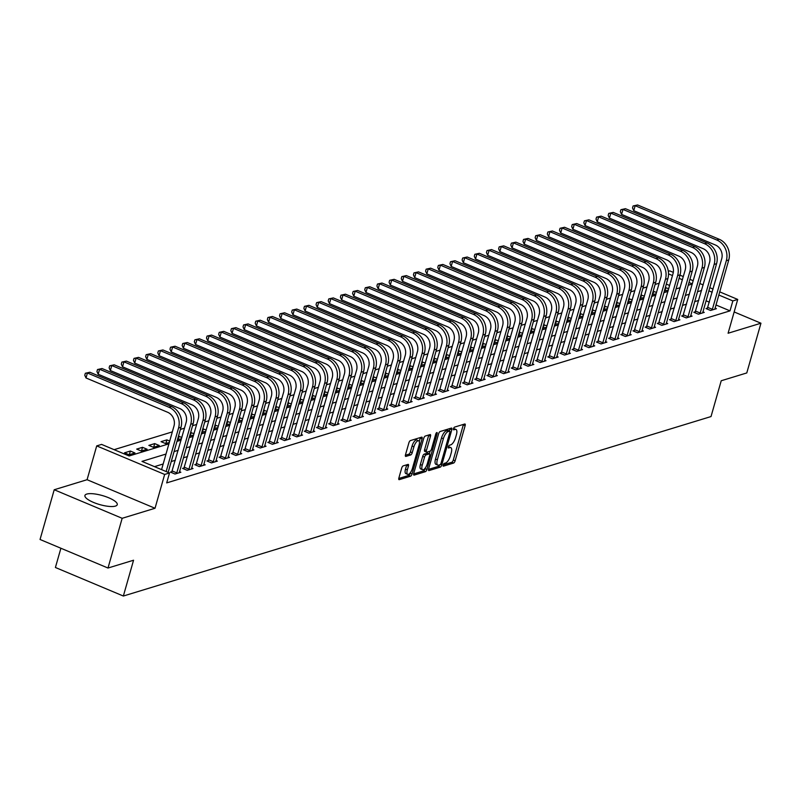 <?xml version="1.0" encoding="UTF-8"?>
<svg xmlns="http://www.w3.org/2000/svg" width="801" height="801" viewBox="0 0 801 801"><rect width="100%" height="100%" fill="white"/><g stroke="black" fill="none" stroke-linecap="round" stroke-linejoin="round"><path stroke-width="1.2" d="M443.173 464.991A1.482 0.561 112.8 0 0 443.273 466.152A1.482 0.561 112.8 0 0 443.454 466.152L453.616 463.048A2.113 0.801 112.8 0 0 455.128 460.805L465.141 425.661A2.113 0.801 112.8 0 0 465.001 423.999A2.113 0.801 112.8 0 0 464.74 423.999L454.578 427.103A1.482 0.561 112.8 0 0 453.526 428.675A1.482 0.561 112.8 0 0 453.616 429.837A1.482 0.561 112.8 0 0 453.807 429.837L455.118 429.436A6.768 2.583 112.8 0 1 455.959 429.446A6.768 2.583 112.8 0 1 456.4 434.753L455.559 437.676A6.768 2.583 112.8 0 1 450.723 444.855L449.411 445.256A1.482 0.561 112.8 0 0 448.35 446.828A1.482 0.561 112.8 0 0 448.45 447.989A1.482 0.561 112.8 0 0 448.63 447.999L449.942 447.589A6.768 2.583 112.8 0 1 450.783 447.599A6.768 2.583 112.8 0 1 451.223 452.905L450.392 455.839A6.768 2.583 112.8 0 1 445.546 463.018L444.235 463.419A1.482 0.561 112.8 0 0 443.173 464.991M115.414 506.102A16.801 4.696 15.9 0 0 117.246 504.69A16.801 4.696 15.9 0 0 105.622 496.59A16.801 4.696 15.9 0 0 86.768 494.067A16.801 4.696 15.9 0 0 84.926 495.479A16.801 4.696 15.9 0 0 96.551 503.579A16.801 4.696 15.9 0 0 115.414 506.102M403.193 465.882A2.113 0.801 112.8 0 0 401.681 468.124L398.878 477.987A2.113 0.801 112.8 0 0 399.008 479.649A2.113 0.801 112.8 0 0 399.278 479.649L410.553 476.205A2.113 0.801 112.8 0 0 412.064 473.962L422.077 438.808A2.113 0.801 112.8 0 0 421.937 437.156A2.113 0.801 112.8 0 0 421.676 437.146L410.402 440.59A2.113 0.801 112.8 0 0 408.89 442.843L405.496 454.748A2.113 0.801 112.8 0 0 405.626 456.41A2.113 0.801 112.8 0 0 405.897 456.41L410.723 454.938A2.113 0.801 112.8 0 0 412.235 452.695L413.917 446.788A5.657 2.153 112.8 0 1 418.663 440.79A5.657 2.153 112.8 0 1 419.033 445.226L412.435 468.365A5.657 2.153 112.8 0 1 407.689 474.362A5.657 2.153 112.8 0 1 407.329 469.927L408.42 466.072A2.113 0.801 112.8 0 0 408.29 464.41A2.113 0.801 112.8 0 0 408.019 464.41L403.193 465.882M107.995 568.029L40.05 539.484L54.218 489.751L122.163 518.297L107.995 568.029L133.557 560.229L123.354 596.034L711.018 416.56L721.22 380.755L746.782 372.946L760.95 323.214L728.089 333.246L737.721 299.434L732.845 300.916L730.021 310.868L166.688 482.903L169.522 472.96L164.656 474.442L96.711 445.897L101.587 444.405L129.131 455.979L168.921 443.834M122.163 518.297L155.024 508.265L164.656 474.442M428.605 468.905A2.113 0.801 112.8 0 0 428.735 470.567A2.113 0.801 112.8 0 0 428.996 470.567L440.28 467.123A2.113 0.801 112.8 0 0 441.792 464.88L451.804 429.736A2.113 0.801 112.8 0 0 451.664 428.074A2.113 0.801 112.8 0 0 451.404 428.074L440.129 431.519A2.113 0.801 112.8 0 0 438.618 433.762L428.605 468.905M425.421 471.659L414.137 475.113A2.113 0.801 112.8 0 1 413.877 475.103A2.113 0.801 112.8 0 1 413.737 473.451L423.749 438.297A2.113 0.801 112.8 0 1 425.261 436.054L430.087 434.583A2.113 0.801 112.8 0 1 430.347 434.583A2.113 0.801 112.8 0 1 430.487 436.245L426.432 450.492A2.113 0.801 112.8 0 0 426.563 452.154A2.113 0.801 112.8 0 0 426.823 452.154L430.027 451.183A2.113 0.801 112.8 0 0 431.539 448.93L435.764 434.092A1.482 0.561 112.8 0 1 437.016 432.53A1.482 0.561 112.8 0 1 437.106 433.681L426.933 469.416A2.113 0.801 112.8 0 1 425.421 471.659L423.579 470.888L413.626 473.932M760.95 323.214L734.157 311.949M730.021 310.868L715.934 304.951M709.356 302.187L706.011 300.775M698.742 300.425L694.637 301.687M686.577 304.15L682.462 305.401M674.402 307.864L670.297 309.116M662.227 311.579L658.122 312.831M650.062 315.294L645.946 316.555M637.886 319.018L633.781 320.27M625.711 322.733L621.606 323.984M613.546 326.448L609.431 327.709M601.371 330.172L597.266 331.424M589.196 333.887L585.09 335.138M577.02 337.601L572.915 338.853M564.855 341.316L560.74 342.578M552.68 345.041L548.575 346.292M540.505 348.755L536.4 350.007M528.34 352.47L524.224 353.722M516.164 356.185L512.059 357.446M503.989 359.909L499.884 361.161M491.824 363.624L487.709 364.876M479.649 367.339L475.544 368.6M467.474 371.063L463.368 372.315M455.308 374.778L451.193 376.029M443.133 378.493L439.028 379.744M430.958 382.207L426.853 383.469M418.783 385.932L414.678 387.183M406.618 389.646L402.502 390.898M394.442 393.361L390.337 394.613M382.267 397.076L378.162 398.337M370.102 400.8L365.987 402.052M357.927 404.515L353.822 405.767M345.752 408.23L341.647 409.491M333.586 411.954L329.471 413.206M321.411 415.669L317.306 416.92M309.236 419.384L305.131 420.635M297.071 423.098L292.956 424.36M284.896 426.823L280.791 428.074M272.72 430.537L268.615 431.789M260.545 434.252L256.44 435.504M248.38 437.967L244.275 439.228M236.205 441.691L232.1 442.943M224.03 445.406L219.925 446.658M211.864 449.121L207.749 450.382M199.689 452.845L195.584 454.097M187.514 456.56L183.409 457.812M175.349 460.275L171.234 461.526M163.174 463.989L154.493 466.643M707.583 308.055L705.991 308.545L710.587 310.468L716.424 308.685L715.033 308.105M695.408 311.769L693.816 312.26L698.412 314.192L704.249 312.4L702.867 311.819M683.233 315.494L681.651 315.974L686.237 317.907L692.084 316.125L690.692 315.534M671.068 319.209L669.476 319.689L674.062 321.622L679.909 319.839L678.517 319.259M658.893 322.923L657.301 323.414L661.896 325.336L667.734 323.554L666.352 322.973M646.717 326.648L645.135 327.128L649.721 329.061L655.568 327.269L654.177 326.688M634.552 330.362L632.96 330.843L637.546 332.775L643.393 330.993L642.002 330.402M622.377 334.077L620.785 334.568L625.381 336.49L631.218 334.708L629.826 334.127M610.202 337.792L608.62 338.282L613.206 340.205L619.053 338.423L617.661 337.842M598.037 341.516L596.445 341.997L601.03 343.929L606.878 342.147L605.486 341.556M585.861 345.231L584.269 345.712L588.865 347.644L594.702 345.862L593.311 345.271M573.686 348.946L572.094 349.436L576.69 351.359L582.527 349.576L581.146 348.996M561.511 352.66L559.929 353.151L564.515 355.083L570.362 353.291L568.97 352.71M549.346 356.385L547.754 356.866L552.35 358.798L558.187 357.016L556.795 356.425M537.171 360.1L535.579 360.58L540.174 362.513L546.012 360.73L544.63 360.15M524.995 363.814L523.413 364.305L527.999 366.227L533.846 364.445L532.455 363.864M512.83 367.539L511.238 368.019L515.834 369.952L521.671 368.16L520.28 367.579M500.655 371.253L499.063 371.734L503.659 373.666L509.496 371.884L508.114 371.294M488.48 374.968L486.898 375.459L491.484 377.381L497.331 375.599L495.939 375.018M476.315 378.683L474.723 379.173L479.308 381.096L485.156 379.314L483.764 378.733M464.139 382.407L462.547 382.888L467.143 384.82L472.98 383.038L471.589 382.447M451.964 386.122L450.382 386.603L454.968 388.535L460.815 386.753L459.424 386.172M439.799 389.837L438.207 390.327L442.793 392.25L448.64 390.467L447.248 389.887M427.624 393.551L426.032 394.042L430.628 395.974L436.465 394.182L435.073 393.601M415.449 397.276L413.857 397.757L418.452 399.689L424.3 397.907L422.908 397.316M403.273 400.991L401.691 401.471L406.277 403.404L412.125 401.621L410.733 401.041M391.108 404.705L389.516 405.196L394.112 407.118L399.949 405.336L398.558 404.755M378.933 408.43L377.341 408.91L381.937 410.843L387.774 409.051L386.392 408.47M366.758 412.145L365.176 412.625L369.762 414.558L375.609 412.775L374.217 412.185M354.593 415.859L353.001 416.35L357.596 418.272L363.434 416.49L362.042 415.909M342.417 419.574L340.825 420.064L345.421 421.997L351.259 420.205L349.877 419.624M330.242 423.298L328.66 423.779L333.246 425.711L339.093 423.929L337.702 423.339M318.077 427.013L316.485 427.494L321.071 429.426L326.918 427.644L325.526 427.063M305.902 430.728L304.31 431.218L308.906 433.141L314.743 431.359L313.361 430.778M293.727 434.442L292.145 434.933L296.73 436.865L302.578 435.073L301.186 434.492M281.562 438.167L279.97 438.648L284.555 440.58L290.403 438.798L289.011 438.207M269.386 441.882L267.794 442.362L272.39 444.295L278.227 442.512L276.836 441.932M257.211 445.596L255.629 446.087L260.215 448.009L266.062 446.227L264.67 445.646M245.036 449.321L243.454 449.802L248.04 451.734L253.887 449.942L252.495 449.361M232.871 453.036L231.279 453.516L235.874 455.449L241.712 453.666L240.32 453.076M220.696 456.75L219.104 457.241L223.699 459.163L229.537 457.381L228.155 456.8M208.52 460.465L206.938 460.955L211.524 462.888L217.371 461.096L215.98 460.515M196.355 464.19L194.763 464.67L199.359 466.603L205.196 464.82L203.804 464.23M184.18 467.904L182.588 468.385L187.184 470.317L193.021 468.535L191.639 467.954M172.005 471.619L170.423 472.109L175.008 474.032L180.856 472.25L179.464 471.669M659.203 283.194L655.098 284.445M647.028 286.908L642.923 288.16M634.863 290.623L630.747 291.884M622.687 294.347L618.582 295.599M610.512 298.062L606.407 299.314M598.347 301.777L594.232 303.038M586.172 305.491L582.067 306.753M573.997 309.216L569.891 310.468M561.821 312.931L557.716 314.182M549.656 316.645L545.551 317.907M537.481 320.37L533.376 321.622M525.306 324.085L521.201 325.336M513.141 327.799L509.025 329.051M500.965 331.514L496.86 332.775M488.79 335.239L484.685 336.49M476.625 338.953L472.51 340.205M464.45 342.668L460.345 343.929M452.275 346.382L448.17 347.644M440.109 350.107L435.994 351.359M427.934 353.822L423.829 355.073M415.759 357.536L411.654 358.798M403.584 361.261L399.479 362.513M391.419 364.976L387.314 366.227M379.243 368.69L375.138 369.942M367.068 372.405L362.963 373.666M354.903 376.13L350.788 377.381M342.728 379.844L338.623 381.096M330.553 383.559L326.448 384.82M318.387 387.284L314.272 388.535M306.212 390.998L302.107 392.25M294.037 394.713L289.932 395.964M281.872 398.427L277.757 399.689M269.697 402.152L265.592 403.404M257.522 405.867L253.416 407.118M245.356 409.581L241.241 410.833M233.181 413.296L229.076 414.558M221.006 417.021L216.901 418.272M208.831 420.735L204.726 421.987M196.666 424.45L192.55 425.711M184.49 428.175L180.385 429.426M172.315 431.889L114.102 449.671M677.105 288.63L676.234 288.26M669.656 285.496L666.312 284.095M668.755 288.66L665.291 287.659M664.329 291.033L668.364 290.052M656.59 292.375L653.125 291.374M652.164 294.748L656.189 293.777M644.415 296.09L640.95 295.098M639.989 298.473L644.014 297.491M632.239 299.804L628.775 298.813M627.814 302.187L631.849 301.206M620.074 303.529L616.6 302.528M615.639 305.902L619.674 304.921M607.899 307.244L604.435 306.252M603.473 309.627L607.498 308.645M595.724 310.958L592.259 309.967M591.298 313.341L595.333 312.36M583.559 314.683L580.084 313.682M579.123 317.056L583.158 316.075M571.383 318.397L567.919 317.396M566.958 320.77L570.983 319.789M559.208 322.112L555.744 321.121M554.783 324.495L558.808 323.514M547.043 325.827L543.569 324.836M542.607 328.21L546.642 327.229M534.868 329.551L531.403 328.55M530.442 331.924L534.467 330.943M522.693 333.266L519.228 332.265M518.267 335.639L522.292 334.668M510.517 336.981L507.053 335.989M506.092 339.364L510.127 338.382M498.352 340.695L494.888 339.704M493.927 343.078L497.952 342.097M486.177 344.42L482.713 343.419M481.751 346.793L485.776 345.812M474.002 348.135L470.537 347.143M469.576 350.518L473.611 349.536M461.837 351.849L458.362 350.858M457.401 354.232L461.436 353.251M449.661 355.574L446.197 354.573M445.236 357.947L449.261 356.966M437.486 359.289L434.022 358.287M433.061 361.662L437.096 360.68M425.321 363.003L421.847 362.012M420.885 365.386L424.92 364.405M413.146 366.718L409.681 365.727M408.72 369.101L412.745 368.12M400.971 370.442L397.506 369.441M396.545 372.815L400.57 371.834M388.805 374.157L385.331 373.156M384.37 376.53L388.405 375.559M376.63 377.872L373.166 376.881M372.205 380.255L376.23 379.274M364.455 381.586L360.991 380.595M360.029 383.969L364.055 382.988M352.29 385.311L348.815 384.31M347.854 387.684L351.889 386.703M340.115 389.026L336.65 388.034M335.689 391.409L339.714 390.427M327.939 392.74L324.475 391.749M323.514 395.123L327.539 394.142M315.764 396.465L312.3 395.464M311.339 398.838L315.374 397.857M303.599 400.18L300.125 399.178M299.163 402.553L303.199 401.581M291.424 403.894L287.959 402.903M286.998 406.277L291.023 405.296M279.249 407.609L275.784 406.618M274.823 409.992L278.858 409.011M267.083 411.334L263.609 410.332M262.648 413.706L266.683 412.725M254.908 415.048L251.444 414.057M250.483 417.431L254.508 416.45M242.733 418.763L239.269 417.772M238.308 421.146L242.333 420.165M230.568 422.477L227.094 421.486M226.132 424.86L230.167 423.879M218.393 426.202L214.928 425.201M213.967 428.575L217.992 427.594M206.217 429.917L202.753 428.925M201.792 432.3L205.817 431.318M194.052 433.631L190.578 432.64M189.617 436.014L193.652 435.033M181.877 437.356L178.413 436.355M177.452 439.729L181.477 438.748M169.702 441.071L166.868 439.879L161.031 441.661L165.617 443.594L169.301 442.472M154.703 443.594L148.856 445.386L153.452 447.308L159.289 445.526L154.703 443.594L153.662 447.248M142.528 447.318L136.681 449.101L141.276 451.023L147.114 449.241L142.528 447.318L141.487 450.963M130.353 451.033L124.515 452.815L129.101 454.748L134.948 452.965L130.353 451.033L129.321 454.678M60.896 548.244L55.409 567.488L123.354 596.034M155.024 508.265L87.079 479.709L54.218 489.751M87.079 479.709L96.711 445.897M668.334 271.319L669.776 270.878L673.321 272.37M166.007 454.047L141.977 461.386L169.522 472.96M701.576 290.483L697.471 291.734M689.411 294.197L685.296 295.449M677.235 297.912L673.13 299.173M665.06 301.637L660.955 302.888M652.895 305.351L648.78 306.603M640.72 309.066L636.615 310.327M628.545 312.79L624.44 314.042M616.38 316.505L612.264 317.757M604.204 320.22L600.099 321.471M592.029 323.934L587.924 325.196M579.854 327.659L575.749 328.911M567.689 331.374L563.574 332.625M555.514 335.088L551.408 336.34M543.338 338.803L539.233 340.065M531.173 342.528L527.058 343.779M518.998 346.242L514.893 347.494M506.823 349.957L502.718 351.218M494.658 353.682L490.542 354.933M482.482 357.396L478.377 358.648M470.307 361.111L466.202 362.362M458.142 364.825L454.027 366.087M445.967 368.55L441.862 369.802M433.792 372.265L429.686 373.516M421.616 375.979L417.511 377.241M409.451 379.694L405.336 380.956M397.276 383.419L393.171 384.67M385.101 387.133L380.996 388.385M372.936 390.848L368.82 392.11M360.76 394.573L356.655 395.824M348.585 398.287L344.48 399.539M336.42 402.002L332.305 403.253M324.245 405.717L320.14 406.978M312.07 409.441L307.964 410.693M299.904 413.156L295.789 414.407M287.729 416.87L283.624 418.132M275.554 420.595L271.449 421.847M263.379 424.31L259.274 425.561M251.214 428.024L247.098 429.276M239.038 431.739L234.933 433.001M226.863 435.464L222.758 436.715M214.698 439.178L210.583 440.43M202.523 442.893L198.418 444.144M190.348 446.608L186.243 447.869M178.182 450.332L174.067 451.584M732.845 300.916L718.767 294.998M712.189 292.235L708.845 290.833M679.969 275.164L683.313 276.565M689.891 279.329L693.245 280.74M699.814 283.504L703.168 284.916M709.746 287.679L713.09 289.081M719.668 291.844L737.721 299.434M692.344 283.894L688.99 282.493M682.422 279.729L679.068 278.317M672.49 275.554L668.525 273.892M176.981 441.371L181.086 440.109M189.156 437.646L193.261 436.395M201.321 433.932L205.436 432.68M213.497 430.217L217.602 428.966M225.672 426.502L229.777 425.241M237.837 422.778L241.952 421.526M250.012 419.063L254.117 417.812M262.187 415.349L266.292 414.097M274.363 411.634L278.468 410.372M286.528 407.909L290.633 406.658M298.703 404.195L302.808 402.943M310.878 400.48L314.983 399.218M323.043 396.755L327.158 395.504M335.219 393.041L339.324 391.789M347.394 389.326L351.499 388.074M359.559 385.611L363.674 384.35M371.734 381.887L375.839 380.635M383.909 378.172L388.014 376.921M396.074 374.457L400.19 373.196M408.25 370.743L412.355 369.481M420.425 367.018L424.53 365.767M432.59 363.304L436.705 362.052M444.765 359.589L448.87 358.327M456.94 355.864L461.046 354.613M469.116 352.15L473.221 350.898M481.281 348.435L485.396 347.183M493.456 344.72L497.561 343.459M505.631 340.996L509.736 339.744M517.796 337.281L521.912 336.03M529.972 333.566L534.077 332.305M542.147 329.842L546.252 328.59M554.312 326.127L558.427 324.876M566.487 322.413L570.592 321.161M578.662 318.698L582.768 317.436M590.828 314.973L594.943 313.722M603.003 311.259L607.108 310.007M615.178 307.544L619.283 306.292M627.353 303.829L631.458 302.568M639.518 300.105L643.634 298.853M651.694 296.39L655.799 295.138M663.869 292.675L667.974 291.414M676.034 288.951L680.149 287.699M688.209 285.236L692.314 283.985M665.931 287.469L664.89 291.113M653.756 291.184L652.715 294.828M641.581 294.898L640.55 298.553M629.416 298.623L628.374 302.267M617.241 302.337L616.199 305.982M605.065 306.052L604.024 309.707M592.9 309.767L591.859 313.421M580.725 313.491L579.684 317.136M568.55 317.206L567.508 320.851M556.385 320.921L555.343 324.575M544.209 324.645L543.168 328.29M532.034 328.36L530.993 332.004M519.859 332.075L518.828 335.719M507.694 335.789L506.653 339.444M495.519 339.514L494.477 343.158M483.343 343.228L482.312 346.873M471.178 346.943L470.137 350.598M459.003 350.658L457.962 354.312M446.828 354.382L445.787 358.027M434.663 358.097L433.621 361.742M422.487 361.812L421.446 365.466M410.312 365.536L409.271 369.181M398.147 369.251L397.106 372.896M385.972 372.966L384.931 376.61M373.797 376.68L372.755 380.335M361.621 380.405L360.59 384.049M349.456 384.12L348.415 387.764M337.281 387.834L336.24 391.489M325.106 391.549L324.075 395.203M312.941 395.273L311.899 398.918M300.765 398.988L299.724 402.633M288.59 402.703L287.559 406.357M276.425 406.427L275.384 410.072M264.25 410.142L263.209 413.787M252.075 413.857L251.033 417.511M239.91 417.571L238.868 421.226M227.734 421.296L226.693 424.941M215.559 425.011L214.518 428.655M203.384 428.725L202.353 432.38M191.219 432.44L190.177 436.094M179.044 436.165L178.002 439.809M166.868 439.879L165.837 443.524M450.783 447.599L448.95 446.828A6.768 2.583 112.8 0 0 448.37 446.768M455.959 429.446L454.127 428.675A6.768 2.583 112.8 0 0 453.546 428.605M443.203 464.9L451.774 462.277A2.113 0.801 112.8 0 0 453.286 460.034L463.298 424.89A2.113 0.801 112.8 0 0 463.409 424.41M449.391 430.978L449.972 428.966A2.113 0.801 112.8 0 0 450.072 428.475M428.495 469.396L438.447 466.352A2.113 0.801 112.8 0 0 439.699 464.8M440.009 464.71A1.482 0.561 112.8 0 0 441.061 463.138L449.852 432.29A1.482 0.561 112.8 0 0 449.761 431.128A1.482 0.561 112.8 0 0 449.571 431.128L448.19 431.549A6.768 2.583 112.8 0 0 443.353 438.728L437.346 459.824A6.768 2.583 112.8 0 0 437.777 465.121A6.768 2.583 112.8 0 0 438.618 465.131L440.009 464.71M448.049 430.487A1.482 0.561 112.8 0 0 447.919 430.357A1.482 0.561 112.8 0 0 447.739 430.357L449.571 431.128M437.777 465.121L435.944 464.35A6.768 2.583 112.8 0 1 435.504 459.053L441.511 437.957A6.768 2.583 112.8 0 1 446.347 430.778L447.739 430.357M424.991 451.384A2.113 0.801 112.8 0 1 424.73 451.384A2.113 0.801 112.8 0 1 424.59 449.721L428.655 435.474A2.113 0.801 112.8 0 0 428.765 434.983M430.077 451.163L429.316 453.827M425.271 468.004L425.091 468.645L426.933 469.416M422.217 465.291A5.657 2.153 112.8 0 0 422.578 469.726A5.657 2.153 112.8 0 0 427.323 463.729L429.646 455.569A2.113 0.801 112.8 0 0 429.516 453.917A2.113 0.801 112.8 0 0 429.246 453.917L426.052 454.888A2.113 0.801 112.8 0 0 424.54 457.131L422.217 465.291L420.375 464.52A5.657 2.153 112.8 0 0 420.745 468.945L422.578 469.726M427.864 453.326A2.113 0.801 112.8 0 0 427.674 453.146A2.113 0.801 112.8 0 0 427.414 453.146L429.246 453.917M420.375 464.52L422.698 456.36A2.113 0.801 112.8 0 1 424.21 454.117L427.414 453.146M423.579 470.888A2.113 0.801 112.8 0 0 425.091 468.645M407.689 474.362L405.857 473.591A5.657 2.153 112.8 0 1 405.486 469.156L406.588 465.301A2.113 0.801 112.8 0 0 406.698 464.81M418.663 440.79L416.83 440.019A5.657 2.153 112.8 0 0 412.074 446.017L413.917 446.788M405.386 455.238L408.88 454.167A2.113 0.801 112.8 0 0 410.392 451.924L412.074 446.017M419.253 441.501L420.245 438.037A2.113 0.801 112.8 0 0 420.355 437.556M398.768 478.467L408.72 475.434A2.113 0.801 112.8 0 0 410.232 473.191L410.382 472.64M714.832 309.176L728.75 259.975L726.317 260.715L712.169 309.987M707.143 309.026L721.721 258.783A10.773 9.492 -107 0 0 715.373 244.986L633.751 210.683L632.52 207.97L633.09 205.977L637.606 204.966L719.228 239.269A16.16 14.238 73 0 1 728.75 259.975M637.606 204.966L635.173 205.707L716.795 240.01A16.16 14.238 73 0 1 726.317 260.715M633.09 205.977L635.173 205.707L633.751 210.683M707.864 307.434L712.449 309.366M702.667 312.891L716.575 263.689L714.142 264.43L700.004 313.702M694.968 312.74L709.546 262.508A10.773 9.492 -107 0 0 703.198 248.7L621.576 214.398L620.344 211.684L620.915 209.692L625.431 208.681L707.053 242.983A16.16 14.238 73 0 1 716.575 263.689M625.431 208.681L622.998 209.431L704.62 243.724A16.16 14.238 73 0 1 714.142 264.43M620.915 209.692L622.998 209.431L621.576 214.398M695.689 311.158L700.284 313.081M690.492 316.605L704.399 267.404L701.966 268.145L687.829 317.416M682.792 316.455L697.381 266.222A10.773 9.492 -107 0 0 691.033 252.415L609.411 218.122L608.179 215.399L608.74 213.406L613.256 212.405L694.878 246.698A16.16 14.238 73 0 1 704.399 267.404M613.256 212.405L610.823 213.146L692.444 247.439A16.16 14.238 73 0 1 701.966 268.145M608.74 213.406L610.823 213.146L609.411 218.122M683.523 314.873L688.109 316.795M678.317 320.32L692.234 271.118L689.791 271.869L675.654 321.141M670.627 320.18L685.205 269.937A10.773 9.492 -107 0 0 678.858 256.13L597.236 221.837L596.004 219.114L596.575 217.131L601.09 216.12L682.712 250.413A16.16 14.238 73 0 1 692.234 271.118M601.09 216.12L598.657 216.861L680.269 251.164A16.16 14.238 73 0 1 689.791 271.869M596.575 217.131L598.657 216.861L597.236 221.837M671.348 318.588L675.934 320.52M666.152 324.045L680.059 274.843L677.626 275.584L663.478 324.856M658.452 323.894L673.03 273.652A10.773 9.492 -107 0 0 666.682 259.854L585.06 225.552L583.829 222.838L584.4 220.846L588.915 219.834L670.537 254.137A16.16 14.238 73 0 1 680.059 274.843M588.915 219.834L586.482 220.575L668.104 254.878A16.16 14.238 73 0 1 677.626 275.584M584.4 220.846L586.482 220.575L585.06 225.552M659.173 322.302L663.769 324.235M653.976 327.759L667.884 278.558L665.451 279.299L651.313 328.57M646.277 327.609L660.865 277.376A10.773 9.492 -107 0 0 654.517 263.569L572.895 229.266L571.664 226.553L572.224 224.56L576.74 223.549L658.362 257.852A16.16 14.238 73 0 1 667.884 278.558M576.74 223.549L574.307 224.3L655.929 258.593A16.16 14.238 73 0 1 665.451 279.299M572.224 224.56L574.307 224.3L572.895 229.266M646.998 326.027L651.593 327.949M641.801 331.474L655.719 282.272L653.276 283.023L639.138 332.285M634.112 331.324L648.69 281.091A10.773 9.492 -107 0 0 642.342 267.284L560.72 232.991L559.488 230.267L560.059 228.285L564.575 227.274L646.197 261.567A16.16 14.238 73 0 1 655.719 282.272M564.575 227.274L562.132 228.015L643.754 262.307A16.16 14.238 73 0 1 653.276 283.023M560.059 228.285L562.132 228.015L560.72 232.991M634.833 329.742L639.418 331.674M629.636 335.188L643.543 285.997L641.11 286.738L626.963 336.009M621.936 335.048L636.515 284.806A10.773 9.492 -107 0 0 630.167 270.998L548.545 236.706L547.313 233.982L547.884 232L552.4 230.988L634.022 265.281A16.16 14.238 73 0 1 643.543 285.997M552.4 230.988L549.967 231.729L631.588 266.032A16.16 14.238 73 0 1 641.11 286.738M547.884 232L549.967 231.729L548.545 236.706M622.657 333.456L627.253 335.389M617.461 338.913L631.368 289.712L628.935 290.453L614.798 339.724M609.761 338.763L624.339 288.52A10.773 9.492 -107 0 0 618.002 274.723L536.38 240.42L535.148 237.707L535.709 235.714L540.224 234.703L621.846 269.006A16.16 14.238 73 0 1 631.368 289.712M540.224 234.703L537.791 235.454L619.413 269.747A16.16 14.238 73 0 1 628.935 290.453M535.709 235.714L537.791 235.454L536.38 240.42M610.482 337.171L615.078 339.103M605.286 342.628L619.193 293.426L616.76 294.167L602.622 343.439M597.596 342.478L612.174 292.245A10.773 9.492 -107 0 0 605.826 278.438L524.204 244.135L522.973 241.421L523.534 239.429L528.059 238.428L609.671 272.72A16.16 14.238 73 0 1 619.193 293.426M528.059 238.428L525.616 239.169L607.238 273.461A16.16 14.238 73 0 1 616.76 294.167M523.534 239.429L525.616 239.169L524.204 244.135M598.317 340.896L602.903 342.818M593.12 346.342L607.028 297.141L604.595 297.892L590.447 347.163M585.421 346.202L599.999 295.959A10.773 9.492 -107 0 0 593.651 282.152L512.029 247.859L510.798 245.136L511.368 243.154L515.884 242.142L597.506 276.435A16.16 14.238 73 0 1 607.028 297.141M515.884 242.142L513.451 242.883L595.073 277.186A16.16 14.238 73 0 1 604.595 297.892M511.368 243.154L513.451 242.883L512.029 247.859M586.142 344.61L590.727 346.543M580.945 350.067L594.853 300.866L592.42 301.607L578.282 350.878M573.246 349.917L587.824 299.674A10.773 9.492 -107 0 0 581.476 285.877L499.864 251.574L498.623 248.861L499.193 246.868L503.709 245.857L585.331 280.16A16.16 14.238 73 0 1 594.853 300.866M503.709 245.857L501.276 246.598L582.898 280.901A16.16 14.238 73 0 1 592.42 301.607M499.193 246.868L501.276 246.598L499.864 251.574M573.967 348.325L578.562 350.257M568.77 353.782L582.677 304.58L580.244 305.321L566.107 354.593M561.07 353.631L575.659 303.399A10.773 9.492 -107 0 0 569.311 289.592L487.689 255.289L486.457 252.575L487.018 250.583L491.534 249.572L573.156 283.874A16.16 14.238 73 0 1 582.677 304.58M491.534 249.572L489.101 250.323L570.723 284.615A16.16 14.238 73 0 1 580.244 305.321M487.018 250.583L489.101 250.323L487.689 255.289M561.801 352.05L566.387 353.972M556.595 357.496L570.512 308.295L568.079 309.036L553.932 358.307M548.905 357.346L563.483 307.113A10.773 9.492 -107 0 0 557.136 293.306L475.514 259.013L474.282 256.29L474.853 254.297L479.368 253.296L560.99 287.589A16.16 14.238 73 0 1 570.512 308.295M479.368 253.296L476.935 254.037L558.557 288.33A16.16 14.238 73 0 1 568.079 309.036M474.853 254.297L476.935 254.037L475.514 259.013M549.626 355.764L554.212 357.687M544.43 361.211L558.337 312.02L555.904 312.76L541.766 362.032M536.73 361.071L551.308 310.828A10.773 9.492 -107 0 0 544.96 297.021L463.338 262.728L462.107 260.005L462.678 258.022L467.193 257.011L548.815 291.304A16.16 14.238 73 0 1 558.337 312.02M467.193 257.011L464.76 257.752L546.382 292.055A16.16 14.238 73 0 1 555.904 312.76M462.678 258.022L464.76 257.752L463.338 262.728M537.451 359.479L542.047 361.411M532.254 364.936L546.162 315.734L543.729 316.475L529.591 365.747M524.555 364.785L539.143 314.543A10.773 9.492 -107 0 0 532.795 300.745L451.173 266.443L449.942 263.729L450.502 261.737L455.018 260.725L536.64 295.028A16.16 14.238 73 0 1 546.162 315.734M455.018 260.725L452.585 261.466L534.207 295.769A16.16 14.238 73 0 1 543.729 316.475M450.502 261.737L452.585 261.466L451.173 266.443M525.286 363.193L529.872 365.126M520.079 368.65L533.997 319.449L531.554 320.19L517.416 369.461M512.39 368.5L526.968 318.267A10.773 9.492 -107 0 0 520.62 304.46L438.998 270.157L437.767 267.444L438.337 265.451L442.853 264.44L524.475 298.743A16.16 14.238 73 0 1 533.997 319.449M442.853 264.44L440.42 265.191L522.032 299.484A16.16 14.238 73 0 1 531.554 320.19M438.337 265.451L440.42 265.191L438.998 270.157M513.111 366.918L517.696 368.84M507.914 372.365L521.821 323.163L519.388 323.914L505.241 373.176M500.214 372.215L514.793 321.982A10.773 9.492 -107 0 0 508.445 308.175L426.823 273.882L425.591 271.159L426.162 269.176L430.678 268.165L512.3 302.458A16.16 14.238 73 0 1 521.821 323.163M430.678 268.165L428.245 268.906L509.867 303.199A16.16 14.238 73 0 1 519.388 323.914M426.162 269.176L428.245 268.906L426.823 273.882M500.935 370.633L505.531 372.565M495.739 376.08L509.646 326.888L507.213 327.629L493.076 376.901M488.039 375.939L502.627 325.697A10.773 9.492 -107 0 0 496.28 311.889L414.658 277.597L413.426 274.873L413.987 272.891L418.502 271.879L500.124 306.182A16.16 14.238 73 0 1 509.646 326.888M418.502 271.879L416.069 272.62L497.691 306.923A16.16 14.238 73 0 1 507.213 327.629M413.987 272.891L416.069 272.62L414.658 277.597M488.76 374.347L493.356 376.28M483.564 379.804L497.481 330.603L495.038 331.344L480.9 380.615M475.874 379.654L490.452 329.411A10.773 9.492 -107 0 0 484.104 315.614L402.482 281.311L401.251 278.598L401.822 276.605L406.337 275.594L487.959 309.897A16.16 14.238 73 0 1 497.481 330.603M406.337 275.594L403.894 276.345L485.516 310.638A16.16 14.238 73 0 1 495.038 331.344M401.822 276.605L403.894 276.345L402.482 281.311M476.595 378.062L481.181 379.994M471.399 383.519L485.306 334.317L482.873 335.058L468.725 384.33M463.699 383.369L478.277 333.136A10.773 9.492 -107 0 0 471.929 319.329L390.307 285.036L389.076 282.312L389.646 280.32L394.162 279.319L475.784 313.612A16.16 14.238 73 0 1 485.306 334.317M394.162 279.319L391.729 280.06L473.351 314.352A16.16 14.238 73 0 1 482.873 335.058M389.646 280.32L391.729 280.06L390.307 285.036M464.42 381.787L469.016 383.709M459.223 387.233L473.131 338.032L470.698 338.783L456.56 388.054M451.524 387.093L466.112 336.851A10.773 9.492 -107 0 0 459.764 323.043L378.142 288.75L376.911 286.027L377.471 284.045L381.987 283.033L463.609 317.326A16.16 14.238 73 0 1 473.131 338.032M381.987 283.033L379.554 283.774L461.176 318.077A16.16 14.238 73 0 1 470.698 338.783M377.471 284.045L379.554 283.774L378.142 288.75M452.245 385.501L456.84 387.434M447.048 390.958L460.955 341.757L458.522 342.498L444.385 391.769M439.359 390.808L453.937 340.565A10.773 9.492 -107 0 0 447.589 326.768L365.967 292.465L364.735 289.752L365.296 287.759L369.822 286.748L451.434 321.051A16.16 14.238 73 0 1 460.955 341.757M369.822 286.748L367.379 287.489L449.001 321.792A16.16 14.238 73 0 1 458.522 342.498M365.296 287.759L367.379 287.489L365.967 292.465M440.079 389.216L444.665 391.148M434.883 394.673L448.79 345.471L446.357 346.212L432.21 395.484M427.183 394.523L441.762 344.29A10.773 9.492 -107 0 0 435.414 330.483L353.792 296.18L352.56 293.466L353.131 291.474L357.647 290.463L439.268 324.765A16.16 14.238 73 0 1 448.79 345.471M357.647 290.463L355.213 291.214L436.835 325.506A16.16 14.238 73 0 1 446.357 346.212M353.131 291.474L355.213 291.214L353.792 296.18M427.904 392.941L432.49 394.863M422.708 398.387L436.615 349.186L434.182 349.937L420.044 399.198M415.008 398.237L429.586 348.004A10.773 9.492 -107 0 0 423.238 334.197L341.626 299.904L340.395 297.181L340.956 295.189L345.471 294.187L427.093 328.48A16.16 14.238 73 0 1 436.615 349.186M345.471 294.187L343.038 294.928L424.66 329.221A16.16 14.238 73 0 1 434.182 349.937M340.956 295.189L343.038 294.928L341.626 299.904M415.729 396.655L420.325 398.578M410.533 402.102L424.44 352.911L422.007 353.652L407.869 402.923M402.833 401.962L417.421 351.719A10.773 9.492 -107 0 0 411.073 337.912L329.451 303.619L328.22 300.896L328.78 298.913L333.296 297.902L414.918 332.195A16.16 14.238 73 0 1 424.44 352.911M333.296 297.902L330.863 298.643L412.485 332.946A16.16 14.238 73 0 1 422.007 353.652M328.78 298.913L330.863 298.643L329.451 303.619M403.564 400.37L408.15 402.302M398.357 405.827L412.275 356.625L409.842 357.366L395.694 406.638M390.668 405.676L405.246 355.434A10.773 9.492 -107 0 0 398.898 341.637L317.276 307.334L316.045 304.62L316.615 302.628L321.131 301.617L402.753 335.919A16.16 14.238 73 0 1 412.275 356.625M321.131 301.617L318.698 302.357L400.32 336.66A16.16 14.238 73 0 1 409.842 357.366M316.615 302.628L318.698 302.357L317.276 307.334M391.389 404.084L395.974 406.017M386.192 409.541L400.1 360.34L397.666 361.081L383.529 410.352M378.493 409.391L393.071 359.158A10.773 9.492 -107 0 0 386.723 345.351L305.101 311.048L303.869 308.335L304.44 306.342L308.956 305.331L390.578 339.634A16.16 14.238 73 0 1 400.1 360.34M308.956 305.331L306.523 306.082L388.145 340.375A16.16 14.238 73 0 1 397.666 361.081M304.44 306.342L306.523 306.082L305.101 311.048M379.213 407.809L383.809 409.732M374.017 413.256L387.924 364.055L385.491 364.805L371.354 414.077M366.317 413.106L380.906 362.873A10.773 9.492 -107 0 0 374.558 349.066L292.936 314.773L291.704 312.05L292.265 310.067L296.781 309.056L378.402 343.349A16.16 14.238 73 0 1 387.924 364.055M296.781 309.056L294.347 309.797L375.969 344.1A16.16 14.238 73 0 1 385.491 364.805M292.265 310.067L294.347 309.797L292.936 314.773M367.048 411.524L371.634 413.456M361.842 416.971L375.759 367.779L373.316 368.52L359.178 417.792M354.152 416.83L368.73 366.588A10.773 9.492 -107 0 0 362.382 352.78L280.761 318.488L279.529 315.774L280.1 313.782L284.615 312.77L366.237 347.073A16.16 14.238 73 0 1 375.759 367.779M284.615 312.77L282.182 313.511L363.794 347.814A16.16 14.238 73 0 1 373.316 368.52M280.1 313.782L282.182 313.511L280.761 318.488M354.873 415.238L359.459 417.171M349.677 420.695L363.584 371.494L361.151 372.235L347.003 421.506M341.977 420.545L356.555 370.302A10.773 9.492 -107 0 0 350.207 356.505L268.585 322.202L267.354 319.489L267.924 317.496L272.44 316.485L354.062 350.788A16.16 14.238 73 0 1 363.584 371.494M272.44 316.485L270.007 317.236L351.629 351.529A16.16 14.238 73 0 1 361.151 372.235M267.924 317.496L270.007 317.236L268.585 322.202M342.698 418.953L347.294 420.885M337.501 424.41L351.409 375.208L348.976 375.949L334.838 425.221M329.802 424.26L344.39 374.027A10.773 9.492 -107 0 0 338.042 360.22L256.42 325.927L255.189 323.204L255.749 321.211L260.265 320.21L341.887 354.503A16.16 14.238 73 0 1 351.409 375.208M260.265 320.21L257.832 320.951L339.454 355.243A16.16 14.238 73 0 1 348.976 375.949M255.749 321.211L257.832 320.951L256.42 325.927M330.523 422.678L335.118 424.6M325.326 428.124L339.244 378.923L336.8 379.674L322.663 428.946M317.637 427.984L332.215 377.742A10.773 9.492 -107 0 0 325.867 363.934L244.245 329.642L243.013 326.918L243.584 324.936L248.1 323.924L329.722 358.217A16.16 14.238 73 0 1 339.244 378.923M248.1 323.924L245.657 324.665L327.279 358.968A16.16 14.238 73 0 1 336.8 379.674M243.584 324.936L245.657 324.665L244.245 329.642M318.357 426.392L322.943 428.325M313.161 431.849L327.068 382.648L324.635 383.389L310.488 432.66M305.461 431.699L320.04 381.456A10.773 9.492 -107 0 0 313.692 367.659L232.07 333.356L230.838 330.643L231.409 328.65L235.925 327.639L317.546 361.942A16.16 14.238 73 0 1 327.068 382.648M235.925 327.639L233.491 328.38L315.113 362.683A16.16 14.238 73 0 1 324.635 383.389M231.409 328.65L233.491 328.38L232.07 333.356M306.182 430.107L310.778 432.039M300.986 435.564L314.893 386.362L312.46 387.103L298.322 436.375M293.286 435.414L307.874 385.181A10.773 9.492 -107 0 0 301.526 371.374L219.905 337.071L218.673 334.357L219.234 332.365L223.749 331.354L305.371 365.656A16.16 14.238 73 0 1 314.893 386.362M223.749 331.354L221.316 332.105L302.938 366.397A16.16 14.238 73 0 1 312.46 387.103M219.234 332.365L221.316 332.105L219.905 337.071M294.007 433.832L298.603 435.754M288.811 439.278L302.718 390.077L300.285 390.828L286.147 440.089M281.121 439.128L295.699 388.896A10.773 9.492 -107 0 0 289.351 375.088L207.729 340.795L206.498 338.072L207.059 336.08L211.584 335.078L293.196 369.371A16.16 14.238 73 0 1 302.718 390.077M211.584 335.078L209.141 335.819L290.763 370.112A16.16 14.238 73 0 1 300.285 390.828M207.059 336.08L209.141 335.819L207.729 340.795M281.842 437.546L286.428 439.479M276.645 442.993L290.553 393.802L288.12 394.543L273.972 443.814M268.946 442.853L283.524 392.61A10.773 9.492 -107 0 0 277.176 378.803L195.554 344.51L194.323 341.787L194.893 339.804L199.409 338.793L281.031 373.086A16.16 14.238 73 0 1 290.553 393.802M199.409 338.793L196.976 339.534L278.598 373.837A16.16 14.238 73 0 1 288.12 394.543M194.893 339.804L196.976 339.534L195.554 344.51M269.667 441.261L274.262 443.193M264.47 446.718L278.378 397.516L275.945 398.257L261.807 447.529M256.771 446.568L271.349 396.325A10.773 9.492 -107 0 0 265.001 382.528L183.389 348.225L182.157 345.511L182.718 343.519L187.234 342.508L268.856 376.81A16.16 14.238 73 0 1 278.378 397.516M187.234 342.508L184.801 343.249L266.423 377.551A16.16 14.238 73 0 1 275.945 398.257M182.718 343.519L184.801 343.249L183.389 348.225M257.491 444.976L262.087 446.908M252.295 450.432L266.202 401.231L263.769 401.972L249.632 451.243M244.595 450.282L259.184 400.049A10.773 9.492 -107 0 0 252.836 386.242L171.214 351.939L169.982 349.226L170.543 347.233L175.059 346.222L256.68 380.525A16.16 14.238 73 0 1 266.202 401.231M175.059 346.222L172.626 346.973L254.247 381.266A16.16 14.238 73 0 1 263.769 401.972M170.543 347.233L172.626 346.973L171.214 351.939M245.326 448.7L249.912 450.623M240.12 454.147L254.037 404.946L251.604 405.696L237.456 454.968M232.43 453.997L247.008 403.764A10.773 9.492 -107 0 0 240.66 389.957L159.039 355.664L157.807 352.941L158.378 350.958L162.893 349.947L244.515 384.24A16.16 14.238 73 0 1 254.037 404.946M162.893 349.947L160.46 350.688L242.082 384.991A16.16 14.238 73 0 1 251.604 405.696M158.378 350.958L160.46 350.688L159.039 355.664M233.151 452.415L237.737 454.347M227.955 457.862L241.862 408.67L239.429 409.411L225.291 458.683M220.255 457.721L234.833 407.479A10.773 9.492 -107 0 0 228.485 393.681L146.863 359.379L145.632 356.665L146.203 354.673L150.718 353.662L232.34 387.964A16.16 14.238 73 0 1 241.862 408.67M150.718 353.662L148.285 354.402L229.907 388.705A16.16 14.238 73 0 1 239.429 409.411M146.203 354.673L148.285 354.402L146.863 359.379M220.976 456.129L225.572 458.062M215.779 461.586L229.687 412.385L227.254 413.126L213.116 462.397M208.08 461.436L222.668 411.203A10.773 9.492 -107 0 0 216.32 397.396L134.698 363.093L133.467 360.38L134.027 358.387L138.543 357.376L220.165 391.679A16.16 14.238 73 0 1 229.687 412.385M138.543 357.376L136.11 358.127L217.732 392.42A16.16 14.238 73 0 1 227.254 413.126M134.027 358.387L136.11 358.127L134.698 363.093M208.811 459.844L213.396 461.776M203.604 465.301L217.522 416.099L215.079 416.84L200.941 466.112M195.915 465.151L210.493 414.918A10.773 9.492 -107 0 0 204.145 401.111L122.523 366.818L121.291 364.095L121.862 362.102L126.378 361.101L208 395.394A16.16 14.238 73 0 1 217.522 416.099M126.378 361.101L123.945 361.842L205.557 396.135A16.16 14.238 73 0 1 215.079 416.84M121.862 362.102L123.945 361.842L122.523 366.818M196.635 463.569L201.221 465.491M191.439 469.016L205.346 419.814L202.913 420.565L188.766 469.837M183.739 468.875L198.318 418.633A10.773 9.492 -107 0 0 191.97 404.825L110.348 370.533L109.116 367.809L109.687 365.827L114.203 364.815L195.824 399.108A16.16 14.238 73 0 1 205.346 419.814M114.203 364.815L111.77 365.556L193.391 399.859A16.16 14.238 73 0 1 202.913 420.565M109.687 365.827L111.77 365.556L110.348 370.533M184.46 467.283L189.056 469.216M179.264 472.74L193.171 423.539L190.738 424.28L176.6 473.551M171.564 472.59L186.152 422.347A10.773 9.492 -107 0 0 179.804 408.55L98.183 374.247L96.951 371.534L97.512 369.541L102.027 368.53L183.649 402.833A16.16 14.238 73 0 1 193.171 423.539M102.027 368.53L99.594 369.271L181.216 403.574A16.16 14.238 73 0 1 190.738 424.28M97.512 369.541L99.594 369.271L98.183 374.247M172.285 470.998L176.881 472.93M161.572 469.616L173.977 426.072A10.773 9.492 -107 0 0 167.629 412.265L86.007 377.962L84.776 375.248L85.347 373.256L89.862 372.245L171.484 406.548A16.16 14.238 73 0 1 181.006 427.253L168.15 472.38M89.862 372.245L87.429 372.996L169.041 407.288A16.16 14.238 73 0 1 178.563 427.994L166.157 471.549M85.347 373.256L87.429 372.996L86.007 377.962M448.33 446.918L449.942 447.589M453.496 428.755L455.118 429.436M463.298 424.89L465.141 425.661M453.286 460.034L455.128 460.805M451.774 462.277L453.616 463.048M449.972 428.966L451.804 429.736M440.48 464.33L441.792 464.88M438.447 466.352L440.28 467.123M446.347 430.778L448.19 431.549M441.511 437.957L443.353 438.728M435.504 459.053L437.346 459.824M428.655 435.474L430.487 436.245M424.59 449.721L426.432 450.492M436.114 433.271L437.106 433.681M424.21 454.117L426.052 454.888M422.698 456.36L424.54 457.131M406.588 465.301L408.42 466.072M405.486 469.156L407.329 469.927M410.392 451.924L412.235 452.695M408.88 454.167L410.723 454.938M420.245 438.037L422.077 438.808M410.232 473.191L412.064 473.962M408.72 475.434L410.553 476.205M719.228 239.269L716.795 240.01M707.053 242.983L704.62 243.724M694.878 246.698L692.444 247.439M682.712 250.413L680.269 251.164M670.537 254.137L668.104 254.878M658.362 257.852L655.929 258.593M646.197 261.567L643.754 262.307M634.022 265.281L631.588 266.032M621.846 269.006L619.413 269.747M609.671 272.72L607.238 273.461M597.506 276.435L595.073 277.186M585.331 280.16L582.898 280.901M573.156 283.874L570.723 284.615M560.99 287.589L558.557 288.33M548.815 291.304L546.382 292.055M536.64 295.028L534.207 295.769M524.475 298.743L522.032 299.484M512.3 302.458L509.867 303.199M500.124 306.182L497.691 306.923M487.959 309.897L485.516 310.638M475.784 313.612L473.351 314.352M463.609 317.326L461.176 318.077M451.434 321.051L449.001 321.792M439.268 324.765L436.835 325.506M427.093 328.48L424.66 329.221M414.918 332.195L412.485 332.946M402.753 335.919L400.32 336.66M390.578 339.634L388.145 340.375M378.402 343.349L375.969 344.1M366.237 347.073L363.794 347.814M354.062 350.788L351.629 351.529M341.887 354.503L339.454 355.243M329.722 358.217L327.279 358.968M317.546 361.942L315.113 362.683M305.371 365.656L302.938 366.397M293.196 369.371L290.763 370.112M281.031 373.086L278.598 373.837M268.856 376.81L266.423 377.551M256.68 380.525L254.247 381.266M244.515 384.24L242.082 384.991M232.34 387.964L229.907 388.705M220.165 391.679L217.732 392.42M208 395.394L205.557 396.135M195.824 399.108L193.391 399.859M183.649 402.833L181.216 403.574M181.006 427.253L178.563 427.994M171.484 406.548L169.041 407.288M447.919 430.357L449.761 431.128M424.73 451.384L426.563 452.154M427.674 453.146L429.516 453.917"/></g></svg>
